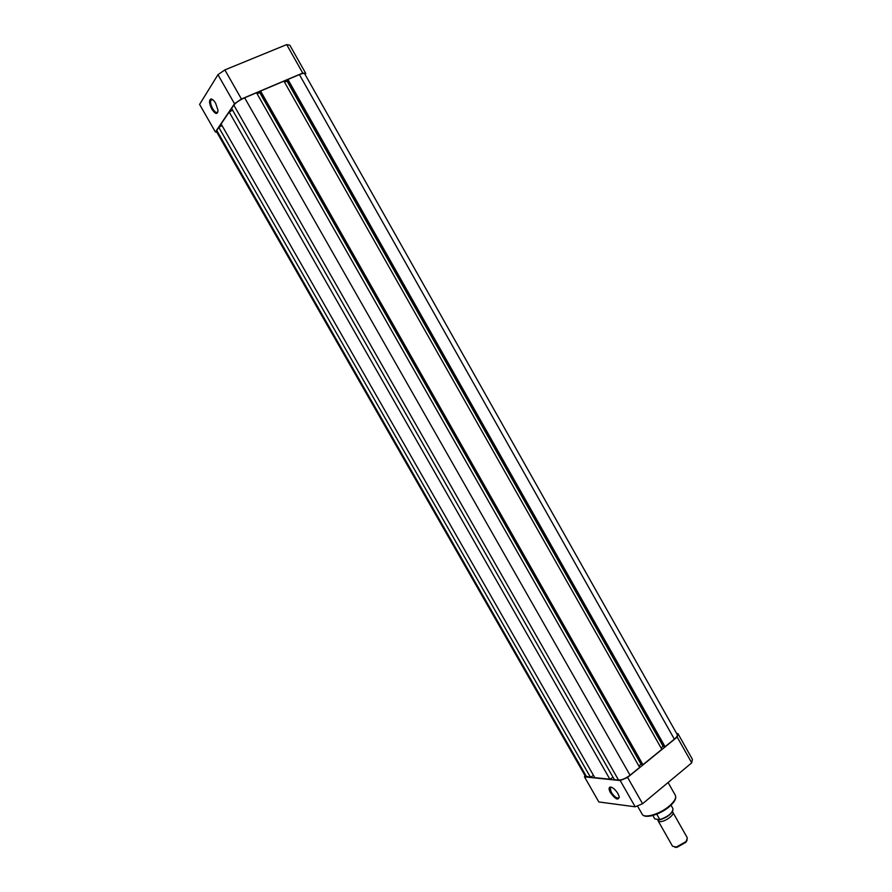 <?xml version="1.0" encoding="UTF-8"?>
<svg xmlns="http://www.w3.org/2000/svg" width="892" height="892" viewBox="0 0 892 892"><rect width="100%" height="100%" fill="white"/><g stroke="black" fill="none" stroke-linecap="round" stroke-linejoin="round"><path stroke-width="1.34" d="M216.734 130.41L216.455 131.559L585.353 776.185L590.459 777.211L218.796 127.366L216.734 130.41L586.613 776.821M593.492 775.404L590.459 777.211M222.041 125.594L218.796 127.366M221.105 123.955L594.786 777.657L609.86 779.207L229.177 112.024L221.105 123.955M613.06 777.289L609.86 779.207M232.6 110.14L229.177 112.024M244.642 97.797C239.513 100.138 235.912 102.58 233.827 105.133L231.608 108.423L614.41 779.664L618.557 780.087C621.914 780.065 625.749 778.437 630.053 775.215L639.664 767.399L256.517 92.757L244.642 97.797L630.053 775.215M638.873 766.005L641.047 764.232L259.784 92.634L257.097 93.771M642.039 764.31L641.047 764.232M260.341 91.854L259.784 92.634M260.196 91.597L642.24 764.656L642.954 764.712L260.587 91.04L260.196 91.597M260.587 91.04L283.946 81.15L661.842 749.347L642.954 764.712M287.648 80.258L287.046 81.072L663.124 746.292L661.061 747.964M287.046 81.072L284.515 82.153M664.161 746.359L663.124 746.292M287.514 80.024L664.35 746.682L665.075 746.727L287.926 79.455L287.514 80.024M287.926 79.455L299.411 74.594L674.363 739.167L665.075 746.727M674.363 739.167C676.749 737.16 677.708 735.621 677.24 734.54L304.685 73.768C304.15 73.088 302.388 73.367 299.411 74.594M672.367 811.854L672.858 812.344C674.876 814.998 663.982 822.524 659.5 821.565L658.062 820.763L657.939 819.614M658.062 820.763L672.557 846.263L676.326 847.066L686.104 841.513L687.342 837.867L672.858 812.344M659.824 819.815L659.846 819.625C668.42 816.537 672.791 812.857 672.947 808.598C672.824 813.136 668.454 816.871 659.824 819.815L654.795 818.889L652.844 815.478M659.846 819.625L656.735 814.162M672.925 808.565L670.996 805.175L672.925 808.565M687.163 839.985L685.892 842.271L677.084 847.277L675.021 847.333M617.933 793.568L619.193 796.634C618.513 800.793 615.591 799.477 610.451 792.676C608.879 789.754 608.667 787.904 609.827 787.134C612.246 786.878 614.956 789.019 617.933 793.568M611.421 787.201L610.128 788.093L611.299 792.319C614.9 797.448 617.543 799.12 619.238 797.337L619.271 797.147M627.6 777.423L642.574 803.737L691.735 762.861L692.404 759.304L677.953 733.659L677.184 737.071L627.6 777.423L620.219 780.556L584.483 776.876L584.896 775.404M677.953 733.659L676.716 733.614M642.574 803.737L635.182 806.803L598.833 801.953L584.483 776.876M691.735 762.861L677.184 737.071M635.182 806.803L620.219 780.556M211.872 109.203C209.152 103.639 208.828 100.239 210.902 98.979C212.352 98.979 213.935 100.417 215.663 103.305L217.982 110.195C217.615 114.845 215.574 114.511 211.872 109.203M212.541 99.547L210.78 100.305C210.2 102.413 210.824 105.2 212.664 108.668C215.028 112.381 216.789 113.395 217.96 111.712M286.689 44.6L302.734 73.055L305.789 73.49L289.844 45.202L286.689 44.6L224.862 69.91L217.96 74.694L199.596 104.409L215.396 132.016L234.507 103.728L241.431 99.012L224.862 69.91M302.734 73.055L241.431 99.012M216.778 132.127L215.396 132.016M305.064 74.437L305.789 73.49M234.507 103.728L217.96 74.694M233.827 105.133L618.557 780.087M672.903 810.56C670.795 814.697 666.447 817.774 659.857 819.781M669.323 806.011C674.486 801.473 676.493 797.916 675.356 795.318C676.615 798.295 674.653 802.042 669.468 806.546C660.303 814.508 644.66 819.347 642.151 814.173C644.136 818.8 660.058 814.084 669.323 806.011M669.256 806.68C659.968 813.705 651.985 816.782 645.306 815.901M685.892 842.271L686.104 841.513M677.084 847.277L676.326 847.066M668.097 782.518L675.356 795.318M637.457 805.922L642.151 814.173M611.288 787.157L610.128 788.093M610.741 787.302L609.827 787.134M211.783 99.436L210.902 98.979M212.564 99.558L210.78 100.305"/></g></svg>

